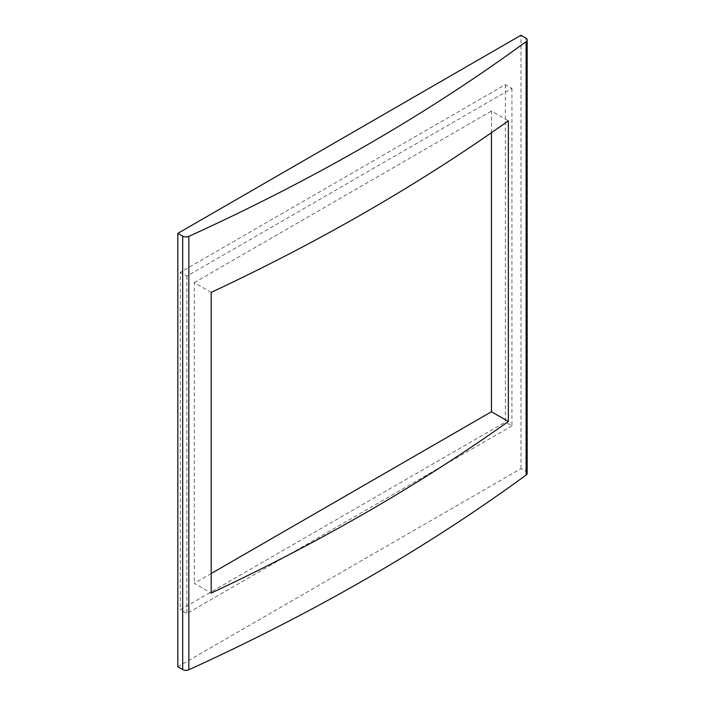 <?xml version="1.0" encoding="UTF-8"?>
<svg xmlns="http://www.w3.org/2000/svg" width="705" height="705" viewBox="0 0 705 705"><rect width="100%" height="100%" fill="white"/><g stroke="black" fill="none" stroke-linecap="round" stroke-linejoin="round"><path stroke-width="0.53" stroke-dasharray="3.52 2.64" d="M211.183 573.544L194.272 583.308L211.183 593.072M211.183 292.399L194.272 282.635L194.272 583.308M491.438 132.699L491.438 111.064L508.349 120.828M194.272 282.635L491.438 111.064M505.37 84.635L505.37 422.092L180.286 609.772L180.286 272.315L505.37 84.635L511.936 88.425L186.86 276.113L180.286 272.315M511.936 88.425L511.936 425.882L505.37 422.092M511.936 425.882L186.86 613.562L180.286 609.772M186.86 276.113L186.86 613.562M527.173 473.328A4.644 2.679 0 0 0 525.815 471.434L520.969 468.631L177.827 666.745M520.969 468.631L520.969 35.25M525.815 471.434L525.815 38.044"/><path stroke-width="1.06" d="M211.183 573.544L491.438 411.746L508.349 421.502L508.349 120.828A2028.162 1170.943 180 0 1 211.183 292.399L211.183 593.072A2028.162 1170.943 0 0 0 508.349 421.502M491.438 411.746L491.438 132.699M527.173 39.947A4.644 2.679 180 0 0 525.815 38.044L520.969 35.25L177.827 233.364L177.827 666.745L182.674 669.538A4.644 2.679 180 0 0 188.834 669.75A2028.162 1170.943 0 0 0 526.177 474.985A4.644 2.679 0 0 0 527.173 473.328L527.173 39.947A4.644 2.679 180 0 1 526.177 41.604A2028.162 1170.943 180 0 1 188.834 236.369A4.644 2.679 180 0 1 182.674 236.157L182.674 669.538M177.827 233.364L182.674 236.157M188.834 236.369L188.834 669.75M526.177 474.985L526.177 41.604"/></g></svg>
